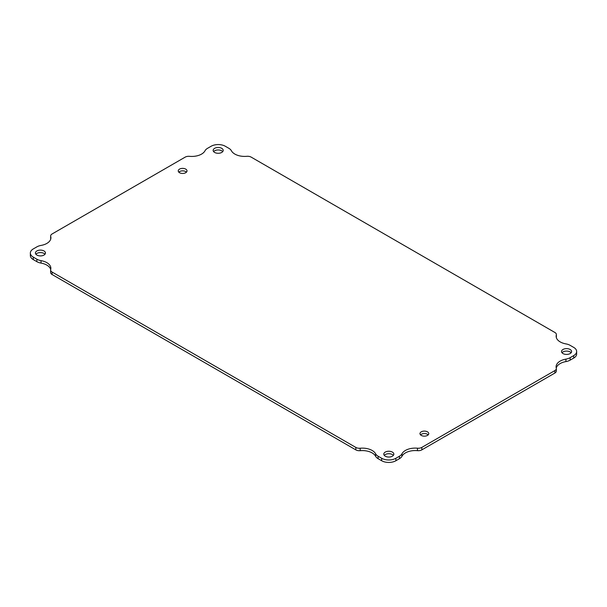 <?xml version="1.0" encoding="UTF-8"?>
<svg xmlns="http://www.w3.org/2000/svg" width="607" height="607" viewBox="0 0 607 607"><rect width="100%" height="100%" fill="white"/><g stroke="black" fill="none" stroke-linecap="round" stroke-linejoin="round"><path stroke-width="0.91" d="M214.628 152.44A5.031 2.906 180 0 1 213.156 150.392A5.031 2.906 180 0 1 218.179 147.486A5.031 2.906 180 0 1 223.209 150.392A5.031 2.906 180 0 1 220.106 153.07A5.031 2.906 180 0 1 214.628 152.44M421.266 435.409A4.386 2.534 180 0 1 419.983 433.626A4.386 2.534 180 0 1 424.369 431.091A4.386 2.534 180 0 1 428.754 433.626A4.386 2.534 180 0 1 426.046 435.963A4.386 2.534 180 0 1 421.266 435.409M179.535 172.707A4.386 2.534 180 0 1 178.246 170.916A4.386 2.534 180 0 1 182.631 168.382A4.386 2.534 180 0 1 187.017 170.916A4.386 2.534 180 0 1 184.308 173.253A4.386 2.534 180 0 1 179.535 172.707M385.263 456.198A5.031 2.906 180 0 1 383.791 454.15A5.031 2.906 180 0 1 388.821 451.244A5.031 2.906 180 0 1 393.844 454.15A5.031 2.906 180 0 1 390.741 456.828A5.031 2.906 180 0 1 385.263 456.198M563.008 353.578A5.031 2.906 180 0 1 561.536 351.529A5.031 2.906 180 0 1 566.566 348.623A5.031 2.906 180 0 1 571.589 351.529A5.031 2.906 180 0 1 568.486 354.207A5.031 2.906 180 0 1 563.008 353.578M36.883 255.061A5.031 2.906 180 0 1 35.411 253.013A5.031 2.906 180 0 1 40.434 250.107A5.031 2.906 180 0 1 45.464 253.013A5.031 2.906 180 0 1 42.361 255.691A5.031 2.906 180 0 1 36.883 255.061M556.278 368.07A13.832 7.99 180 0 1 556.088 366.765A13.832 7.99 180 0 1 565.936 359.116A10.053 5.804 0 0 0 570.148 357.667L573.706 355.611A10.053 5.804 0 0 0 576.65 351.506A10.053 5.804 0 0 0 573.706 347.401L570.148 345.353A10.053 5.804 0 0 0 565.959 343.903A13.832 7.99 180 0 1 556.141 336.255A13.832 7.99 180 0 1 556.316 334.996A5.031 2.906 0 0 0 556.376 334.533A5.031 2.906 0 0 0 554.904 332.484L251.169 157.122A5.031 2.906 0 0 0 246.821 156.31A13.832 7.99 180 0 1 231.388 150.741A10.053 5.804 0 0 0 228.877 148.32L225.326 146.264A10.053 5.804 0 0 0 211.107 146.264L207.548 148.32A10.053 5.804 0 0 0 205.029 150.748A13.832 7.99 180 0 1 189.536 156.333A5.031 2.906 0 0 0 185.158 157.145L52.134 233.945A5.031 2.906 0 0 0 50.654 235.994A5.031 2.906 0 0 0 50.722 236.472A13.832 7.99 180 0 1 50.912 237.769A13.832 7.99 180 0 1 41.064 245.418A10.053 5.804 0 0 0 36.852 246.874L33.294 248.923A10.053 5.804 0 0 0 30.35 253.028A10.053 5.804 0 0 0 33.294 257.133L36.852 259.189A10.053 5.804 0 0 0 41.041 260.638A13.832 7.99 180 0 1 50.859 268.279A13.832 7.99 180 0 1 50.684 269.546A5.031 2.906 0 0 0 50.624 270.001A5.031 2.906 0 0 0 52.096 272.057L355.831 447.42A5.031 2.906 0 0 0 360.179 448.232A13.832 7.99 180 0 1 375.612 453.801A10.053 5.804 0 0 0 378.123 456.221L381.674 458.27A10.053 5.804 0 0 0 395.893 458.27L399.452 456.221A10.053 5.804 0 0 0 401.971 453.786A13.832 7.99 180 0 1 417.464 448.209A5.031 2.906 0 0 0 421.842 447.397L554.866 370.589A5.031 2.906 0 0 0 556.346 368.54A5.031 2.906 0 0 0 556.278 368.07M222.731 151.621A5.031 2.906 0 0 0 218.179 149.952A5.031 2.906 0 0 0 213.626 151.621M428.201 434.855A4.386 2.534 0 0 0 424.369 433.557A4.386 2.534 0 0 0 420.537 434.855M186.463 172.145A4.386 2.534 0 0 0 182.631 170.848A4.386 2.534 0 0 0 178.799 172.145M393.374 455.379A5.031 2.906 0 0 0 388.821 453.71A5.031 2.906 0 0 0 384.269 455.379M571.119 352.758A5.031 2.906 0 0 0 566.566 351.089A5.031 2.906 0 0 0 562.014 352.758M44.986 254.242A5.031 2.906 0 0 0 40.434 252.573A5.031 2.906 0 0 0 35.881 254.242M565.936 359.116L565.936 361.582A10.053 5.804 0 0 0 570.148 360.126L570.148 357.667M565.936 361.582A13.832 7.99 0 0 0 556.255 368.001M417.464 448.209L417.464 450.667A5.031 2.906 0 0 0 421.842 449.855L554.866 373.055A5.031 2.906 0 0 0 556.346 371.006L556.346 368.54M417.464 450.667A13.832 7.99 0 0 0 401.971 456.252L401.971 453.786M375.612 453.801L375.612 456.259A10.053 5.804 0 0 0 378.123 458.68L381.674 460.736A10.053 5.804 0 0 0 395.893 460.736L399.452 458.68A10.053 5.804 0 0 0 401.971 456.252M375.612 456.259A13.832 7.99 0 0 0 360.179 450.69L360.179 448.232M50.624 270.001L50.624 272.467A5.031 2.906 0 0 0 52.096 274.516L355.831 449.878A5.031 2.906 0 0 0 360.179 450.69M50.692 269.516A13.832 7.99 0 0 0 41.041 263.097L41.041 260.638M30.35 253.028L30.35 255.494A10.053 5.804 0 0 0 33.294 259.599L36.852 261.647A10.053 5.804 0 0 0 41.041 263.097M50.745 238.999A13.832 7.99 0 0 0 50.722 238.93L50.722 236.472M50.654 235.994L50.654 238.46A5.031 2.906 0 0 0 50.722 238.93M556.316 334.996L556.316 337.454A5.031 2.906 0 0 0 556.376 336.999L556.376 334.533M573.706 355.611L573.706 358.077A10.053 5.804 0 0 0 576.65 353.972L576.65 351.506M573.706 358.077L570.148 360.126M554.866 370.589L554.866 373.055M421.842 447.397L421.842 449.855M399.452 456.221L399.452 458.68M395.893 458.27L395.893 460.736M381.674 458.27L381.674 460.736M378.123 456.221L378.123 458.68M355.831 447.42L355.831 449.878M52.096 272.057L52.096 274.516M36.852 259.189L36.852 261.647M33.294 257.133L33.294 259.599"/></g></svg>
